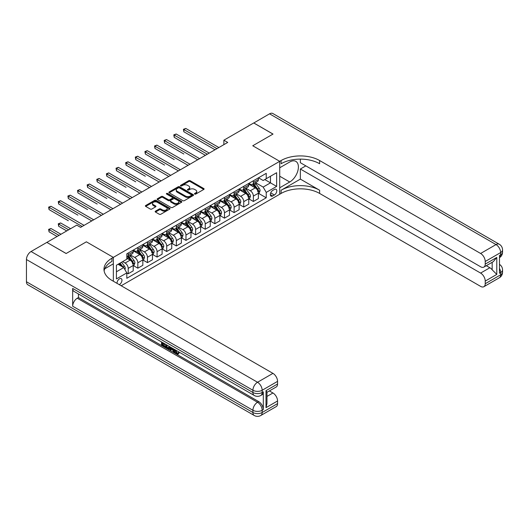 <?xml version="1.0" encoding="UTF-8"?>
<svg xmlns="http://www.w3.org/2000/svg" width="529" height="529" viewBox="0 0 529 529"><rect width="100%" height="100%" fill="white"/><g stroke="black" fill="none" stroke-linecap="round" stroke-linejoin="round"><path stroke-width="0.79" d="M194.698 194.07A0.747 0.43 0 0 0 195.763 194.07L203.791 189.428A1.071 0.615 0 0 0 204.108 188.992A1.071 0.615 0 0 0 203.791 188.555L190.182 180.7A1.071 0.615 0 0 0 188.674 180.7L180.64 185.342A0.747 0.43 0 0 0 181.698 185.95L182.736 185.348A3.419 1.977 0 0 1 187.577 185.348L188.708 186.003A3.419 1.977 0 0 1 189.713 187.398A3.419 1.977 0 0 1 188.708 188.8L187.669 189.395A0.747 0.43 0 0 0 188.727 190.01L189.766 189.408A3.419 1.977 0 0 1 194.606 189.408L195.743 190.063A3.419 1.977 0 0 1 196.742 191.458A3.419 1.977 0 0 1 195.743 192.86L194.698 193.455A0.747 0.43 0 0 0 194.698 194.07L194.698 193.455M119.256 284.642A3.485 2.01 120 0 0 119.501 284.509A3.485 2.01 120 0 0 121.776 281.441A3.485 2.01 120 0 0 121.24 278.644A3.485 2.01 120 0 0 119.501 278.823A3.485 2.01 120 0 0 117.048 283.365M155.48 211.17A1.071 0.615 0 0 0 155.169 211.607A1.071 0.615 0 0 0 155.48 212.043L159.295 214.245A1.071 0.615 0 0 0 160.809 214.245L169.73 209.094A1.071 0.615 0 0 0 170.047 208.657A1.071 0.615 0 0 0 169.73 208.221L156.121 200.365A1.071 0.615 0 0 0 154.607 200.365L145.687 205.517A1.071 0.615 0 0 0 145.376 205.953A1.071 0.615 0 0 0 145.687 206.389L150.302 209.054A1.071 0.615 0 0 0 151.81 209.054L155.632 206.846A1.071 0.615 0 0 0 155.943 206.409A1.071 0.615 0 0 0 155.632 205.973L153.344 204.657A2.863 1.653 0 0 1 152.504 203.486A2.863 1.653 0 0 1 154.27 201.959A2.863 1.653 0 0 1 157.391 202.323L166.351 207.494A2.863 1.653 0 0 1 167.184 208.657A2.863 1.653 0 0 1 165.418 210.185A2.863 1.653 0 0 1 162.304 209.828L160.809 208.968A1.071 0.615 0 0 0 159.295 208.968L155.48 211.17L155.48 212.043M26.45 281.752L252.915 412.501A6.533 3.776 120 0 0 254.264 415.496L27.806 284.747A6.533 3.776 -60 0 1 26.45 281.752L26.45 259.521A6.533 3.776 -60 0 1 31.072 251.513L46.863 242.394L66.118 253.517L86.379 241.819L66.158 253.49L46.902 242.421M46.902 242.375L76.751 225.142L80.6 227.364L227.728 142.427L223.873 140.198L253.722 122.966L272.977 134.088L252.756 145.759L279.722 161.325L113.338 257.385L86.379 241.819L113.338 257.385L111.95 258.185A27.237 15.725 0 0 0 103.975 269.301A27.237 15.725 0 0 0 111.95 280.423L272.938 373.368A6.533 3.776 60 0 1 277.56 381.369L262.159 390.263L262.159 392.492L263.31 391.824A6.533 3.776 60 0 1 261.961 394.813L260.804 395.48A6.533 3.776 -120 0 0 262.159 392.492A6.533 3.776 0 0 1 252.915 392.492L252.915 390.263L26.45 259.521M182.809 200.67A1.071 0.615 0 0 0 184.323 200.67L193.244 195.518A1.071 0.615 0 0 0 193.561 195.082A1.071 0.615 0 0 0 193.244 194.646L179.635 186.79A1.071 0.615 0 0 0 178.121 186.79L169.201 191.941A1.071 0.615 0 0 0 168.89 192.377A1.071 0.615 0 0 0 169.201 192.814L182.809 200.67M166.893 194.229A0.747 0.43 0 0 1 167.653 194.335L181.473 202.316L172.566 207.461A1.071 0.615 0 0 1 171.052 207.461L157.444 199.605L161.266 197.416L161.266 196.523L157.444 198.732A1.071 0.615 0 0 0 157.133 199.168A1.071 0.615 0 0 0 157.444 199.605L157.444 198.732M161.266 197.416A1.071 0.615 0 0 1 162.773 197.416L162.773 196.523A1.071 0.615 0 0 0 161.266 196.523M162.773 196.523L168.295 199.711A1.071 0.615 0 0 0 169.809 199.711L172.342 198.249A1.071 0.615 0 0 0 172.652 197.813A1.071 0.615 0 0 0 172.342 197.377L166.595 194.057A0.747 0.43 0 0 1 167.653 193.449L181.487 201.437A1.071 0.615 0 0 1 181.804 201.873A1.071 0.615 0 0 1 181.487 202.309L181.487 201.437M274.406 189.475L272.706 190.453A3.379 1.951 120 0 0 270.504 193.429A3.379 1.951 120 0 0 271.02 196.133A3.379 1.951 120 0 0 272.706 195.968L274.406 194.989A3.379 1.951 120 0 0 276.607 192.014A3.379 1.951 120 0 0 276.092 189.309A3.379 1.951 120 0 0 274.406 189.475M113.338 281.223L113.338 257.385L113.338 263.832L104.742 268.792M121.194 285.759L281.104 193.435A27.237 15.725 180 0 1 319.622 193.435L480.61 286.381A6.533 3.776 -120 0 0 483.876 286.705A6.533 3.776 -120 0 0 485.232 283.709L500.632 274.816L500.632 272.594L499.482 273.262L499.482 255.474L500.632 254.806L500.632 252.584L485.232 261.478L485.232 264.097L496.784 257.431L496.784 274.419L492.162 269.797L492.162 262.305M253.761 122.946L273.017 134.062L252.756 145.759L279.722 161.325L279.722 194.236L279.722 187.788L289.733 182.002A12.253 7.075 120 0 0 297.741 171.204A12.253 7.075 120 0 0 295.863 161.385A12.253 7.075 120 0 0 289.733 161.993L279.722 167.772L279.722 161.325L281.104 160.525A27.237 15.725 180 0 1 319.622 160.525L480.61 253.47L496.017 244.577L269.552 113.828L253.761 122.993M258.496 177.804L263.158 180.495L266.239 178.716L266.239 173.333L126.815 253.827L126.815 259.21L116.42 265.214L116.42 278.909L126.815 272.904L126.815 278.287L266.239 197.793L266.239 192.411L263.158 187.074L255.5 182.65M266.239 178.716L276.641 172.712L276.641 186.406L266.239 192.411M223.873 140.198L223.873 144.648M264.778 179.556L270.478 182.849L270.478 176.269L276.641 172.712M263.158 187.074L270.478 182.849L276.641 186.406M116.42 271.794L123.74 267.568L118.033 264.275M126.815 272.951L128.203 273.751L128.203 268.368A4.358 2.513 -120 0 0 125.122 263.032L122.655 261.61M128.203 273.751L133.209 270.861L133.209 265.479A4.358 2.513 -120 0 0 130.127 260.142L126.815 258.231M133.328 265.591L137.831 268.19L137.831 262.807A4.358 2.513 -120 0 0 134.75 257.471L130.326 254.918M137.831 268.19L142.837 265.3L142.837 259.918A4.358 2.513 -120 0 0 139.755 254.581L133.209 250.806M142.956 260.03L147.459 262.635L147.459 257.253A4.358 2.513 -120 0 0 144.377 251.916L139.954 249.357M147.459 262.635L152.471 259.739L152.471 254.363A4.358 2.513 -120 0 0 149.39 249.027L142.837 245.244M152.583 254.469L157.087 257.074L157.087 251.692A4.358 2.513 -120 0 0 154.012 246.355L149.588 243.803M157.087 257.074L162.099 254.184L162.099 248.802A4.358 2.513 -120 0 0 159.017 243.466L152.471 239.683M162.211 248.914L166.721 251.513L166.721 246.13A4.358 2.513 -120 0 0 163.64 240.794L159.216 238.242M166.721 251.513L171.727 248.623L171.727 243.241A4.358 2.513 -120 0 0 168.645 237.905L162.099 234.129M171.839 243.353L176.349 245.959L176.349 240.576A4.358 2.513 -120 0 0 173.267 235.24L168.844 232.681M176.349 245.959L181.354 243.062L181.354 237.686A4.358 2.513 -120 0 0 178.273 232.35L171.727 228.568M181.467 237.792L185.977 240.397L185.977 235.015A4.358 2.513 -120 0 0 182.895 229.679L178.471 227.126M185.977 240.397L190.982 237.508L190.982 232.125A4.358 2.513 -120 0 0 187.901 226.789L181.354 223.007M191.095 232.238L195.604 234.836L195.604 229.454A4.358 2.513 -120 0 0 192.523 224.117L188.099 221.565M195.604 234.836L200.61 231.947L200.61 226.564A4.358 2.513 -120 0 0 197.529 221.228L190.982 217.452M200.729 226.677L205.232 229.275L205.232 223.899A4.358 2.513 -120 0 0 202.151 218.563L197.727 216.004M205.232 229.275L210.238 226.386L210.238 221.01A4.358 2.513 -120 0 0 207.156 215.667L200.61 211.891M210.357 221.115L214.86 223.721L214.86 218.338A4.358 2.513 -120 0 0 211.779 213.002L207.355 210.449M214.86 223.721L219.866 220.831L219.866 215.448A4.358 2.513 -120 0 0 216.784 210.112L210.238 206.33M219.985 215.561L224.488 218.16L224.488 212.777A4.358 2.513 -120 0 0 221.406 207.441L216.983 204.888M224.488 218.16L229.493 215.27L229.493 209.887A4.358 2.513 -120 0 0 226.412 204.551L219.866 200.769M229.612 210L234.116 212.598L234.116 207.223A4.358 2.513 -120 0 0 231.034 201.886L226.61 199.327M234.116 212.598L239.128 209.709L239.128 204.333A4.358 2.513 -120 0 0 236.046 198.99L229.493 195.214M239.24 204.439L243.743 207.044L243.743 201.661A4.358 2.513 -120 0 0 240.669 196.325L236.245 193.773M243.743 207.044L248.756 204.154L248.756 198.772A4.358 2.513 -120 0 0 245.674 193.435L239.128 189.653M248.868 198.884L253.378 201.483L253.378 196.1A4.358 2.513 -120 0 0 250.296 190.764L245.873 188.212M253.378 201.483L258.383 198.593L258.383 193.211A4.358 2.513 -120 0 0 255.302 187.874L248.756 184.092M248.868 183.358L250.296 184.185A4.358 2.513 -120 0 0 252.472 184.403A4.358 2.513 -120 0 0 253.378 182.406L253.378 180.759M239.24 188.919L240.669 189.746A4.358 2.513 -120 0 0 242.844 189.957A4.358 2.513 -120 0 0 243.743 187.967L243.743 186.32M229.612 194.48L231.034 195.3A4.358 2.513 -120 0 0 233.216 195.518A4.358 2.513 -120 0 0 234.116 193.521L234.116 191.875M219.985 200.035L221.406 200.861A4.358 2.513 -120 0 0 223.588 201.08A4.358 2.513 -120 0 0 224.488 199.083L224.488 197.436M210.357 205.596L211.779 206.422A4.358 2.513 -120 0 0 213.961 206.634A4.358 2.513 -120 0 0 214.86 204.644L214.86 202.997M200.729 211.157L202.151 211.977A4.358 2.513 -120 0 0 204.333 212.195A4.358 2.513 -120 0 0 205.232 210.198L205.232 208.552M191.095 216.718L192.523 217.538A4.358 2.513 -120 0 0 194.698 217.756A4.358 2.513 -120 0 0 195.604 215.759L195.604 214.113M181.467 222.273L182.895 223.099A4.358 2.513 -120 0 0 185.071 223.311A4.358 2.513 -120 0 0 185.977 221.32L185.977 219.674M171.839 227.834L173.267 228.654A4.358 2.513 -120 0 0 175.443 228.872A4.358 2.513 -120 0 0 176.349 226.875L176.349 225.228M162.211 233.395L163.64 234.215A4.358 2.513 -120 0 0 165.815 234.433A4.358 2.513 -120 0 0 166.721 232.436L166.721 230.789M152.583 238.949L154.012 239.776A4.358 2.513 -120 0 0 156.187 239.987A4.358 2.513 -120 0 0 157.087 237.997L157.087 236.351M142.956 244.51L144.377 245.33A4.358 2.513 -120 0 0 146.559 245.549A4.358 2.513 -120 0 0 147.459 243.552L147.459 241.905M133.328 250.072L134.75 250.891A4.358 2.513 -120 0 0 136.932 251.11A4.358 2.513 -120 0 0 137.831 249.113L137.831 247.466M258.496 193.323L266.239 197.793M252.472 184.403L257.478 181.507A4.358 2.513 -120 0 0 258.383 179.516L258.383 177.87M242.844 189.957L247.85 187.068A4.358 2.513 -120 0 0 248.756 185.071L248.756 183.431M233.216 195.518L238.222 192.629A4.358 2.513 -120 0 0 239.128 190.632L239.128 188.985M223.588 201.08L228.594 198.183A4.358 2.513 -120 0 0 229.493 196.193L229.493 194.546M213.961 206.634L218.966 203.744A4.358 2.513 -120 0 0 219.866 201.747L219.866 200.107M204.333 212.195L209.339 209.305A4.358 2.513 -120 0 0 210.238 207.308L210.238 205.662M194.698 217.756L199.711 214.86A4.358 2.513 -120 0 0 200.61 212.87L200.61 211.223M185.071 223.311L190.083 220.421A4.358 2.513 -120 0 0 190.982 218.424L190.982 216.784M175.443 228.872L180.449 225.982A4.358 2.513 -120 0 0 181.354 223.985L181.354 222.339M165.815 234.433L170.821 231.537A4.358 2.513 -120 0 0 171.727 229.546L171.727 227.9M156.187 239.987L161.193 237.098A4.358 2.513 -120 0 0 162.099 235.101L162.099 233.461M146.559 245.549L151.565 242.659A4.358 2.513 -120 0 0 152.471 240.662L152.471 239.015M136.932 251.11L141.937 248.213A4.358 2.513 -120 0 0 142.837 246.223L142.837 244.577M126.815 256.843A4.358 2.513 -120 0 0 127.304 256.664L132.31 253.775A4.358 2.513 -120 0 0 133.209 251.784L133.209 250.138M127.304 256.664A4.358 2.513 -120 0 0 128.203 254.674L128.203 253.027M123.74 267.568L126.815 272.904M195.003 194.176L195.743 193.746A3.419 1.977 0 0 0 196.742 192.351L196.742 191.458M189.713 187.398L189.713 188.291A3.419 1.977 0 0 1 188.708 189.686L187.967 190.116M203.777 189.442L190.182 181.592A1.071 0.615 0 0 0 188.674 181.592L180.938 186.056M193.23 195.532L179.635 187.683A1.071 0.615 0 0 0 178.121 187.683L169.214 192.821L169.201 191.941M191.353 195.393A0.747 0.43 0 0 0 191.353 194.778L179.41 187.881A0.747 0.43 0 0 0 178.352 187.881L177.255 188.516A3.419 1.977 0 0 0 176.25 189.911A3.419 1.977 0 0 0 177.255 191.306L185.421 196.021A3.419 1.977 0 0 0 190.261 196.021L191.353 195.393L191.353 196.279A0.747 0.43 0 0 0 191.577 195.975L191.577 195.082M176.25 189.911L176.25 190.804A3.419 1.977 0 0 0 177.255 192.199L177.255 191.306M191.353 196.279L190.261 196.914A3.419 1.977 0 0 1 185.421 196.914L177.255 192.199M162.773 197.416L168.295 200.603A1.071 0.615 0 0 0 169.809 200.603L172.342 199.135A1.071 0.615 0 0 0 172.652 198.699L172.652 197.813M174.021 203.017A2.863 1.653 0 0 0 177.142 203.374A2.863 1.653 0 0 0 178.908 201.853A2.863 1.653 0 0 0 178.068 200.683L174.914 198.858A1.071 0.615 0 0 0 173.4 198.858L170.867 200.326A1.071 0.615 0 0 0 170.55 200.762A1.071 0.615 0 0 0 170.867 201.199L174.021 203.017L174.021 203.91A2.863 1.653 0 0 0 177.142 204.267A2.863 1.653 0 0 0 178.908 202.739L178.908 201.853M170.55 200.762L170.55 201.648A1.071 0.615 0 0 0 170.867 202.085L170.867 201.199M174.021 203.91L170.867 202.085M167.184 208.657L167.184 209.55A2.863 1.653 0 0 1 165.418 211.078A2.863 1.653 0 0 1 162.304 210.714L160.809 209.854A1.071 0.615 0 0 0 159.295 209.854L155.493 212.05M152.504 203.486L152.504 204.379A2.863 1.653 0 0 0 153.344 205.543L153.344 204.657M155.619 206.859L153.344 205.543M169.716 209.107L156.121 201.258A1.071 0.615 0 0 0 154.607 201.258L145.7 206.396M258.383 193.389L259.309 192.854L260.076 190.632A2.89 1.666 -120 0 0 259.157 188.172L256.01 183.973A8.332 4.814 -120 0 0 255.097 182.882M251.969 185.95A8.332 4.814 -120 0 0 250.263 184.165M257.597 191.286C258.026 191.868 258.337 191.69 258.516 190.757A2.89 1.666 -120 0 0 257.689 189.018L254.542 184.819A8.332 4.814 -120 0 0 253.636 183.728M252.862 184.178A6.917 3.994 60 0 1 253.993 185.467L256.658 189.025M183.854 154.012L164.598 142.89L164.598 140.668L166.523 139.557L199.612 158.654M252.71 184.264A8.332 4.814 60 0 1 253.622 185.348L255.712 188.145M216.943 148.649L183.854 129.552L185.785 128.441L218.867 147.538M215.012 149.76L183.854 131.774L183.854 129.552L183.431 129.307L185.785 128.441M183.854 131.774L183.431 129.307M248.756 198.95L249.675 198.415L250.448 196.193A2.89 1.666 -120 0 0 249.529 193.733L246.382 189.534A8.332 4.814 -120 0 0 245.469 188.443M242.342 191.511A8.332 4.814 -120 0 0 240.635 189.726M247.962 196.848C248.399 197.429 248.709 197.251 248.888 196.312A2.89 1.666 -120 0 0 248.061 194.579L244.914 190.374A8.332 4.814 -120 0 0 244.008 189.289M243.228 189.732A6.917 3.994 60 0 1 244.365 191.029L247.03 194.579M174.226 159.566L154.971 148.451L154.971 146.229L156.895 145.118L189.984 164.215M243.082 189.818A8.332 4.814 60 0 1 243.988 190.909L246.084 193.707M239.128 204.505L240.047 203.976L240.821 201.747A2.89 1.666 -120 0 0 239.895 199.294L236.747 195.089A8.332 4.814 -120 0 0 235.841 194.004M232.714 197.066A8.332 4.814 -120 0 0 231.008 195.28M238.334 202.409C238.771 202.991 239.082 202.812 239.26 201.873A2.89 1.666 -120 0 0 238.434 200.134L235.286 195.935A8.332 4.814 -120 0 0 234.38 194.844M233.6 195.294A6.917 3.994 60 0 1 234.737 196.583L237.402 200.141M164.598 165.127L145.343 154.012L145.343 151.783L147.267 150.672L180.349 169.776M233.454 195.38A8.332 4.814 60 0 1 234.36 196.471L236.456 199.261M229.493 210.066L230.419 209.53L231.193 207.308A2.89 1.666 -120 0 0 230.267 204.849L227.12 200.65A8.332 4.814 -120 0 0 226.214 199.559M223.086 202.627A8.332 4.814 -120 0 0 221.373 200.841M228.707 207.963C229.143 208.545 229.447 208.366 229.632 207.434A2.89 1.666 -120 0 0 228.806 205.695L225.658 201.496A8.332 4.814 -120 0 0 224.752 200.405M223.972 200.855A6.917 3.994 60 0 1 225.109 202.144L227.774 205.702M154.971 170.688L135.715 159.566L135.715 157.344L137.639 156.234L170.722 175.337M223.827 200.941A8.332 4.814 60 0 1 224.732 202.025L226.829 204.822M207.315 154.21L174.226 135.107L176.157 133.996L209.239 153.099M205.384 155.321L174.226 137.335L174.226 135.107L173.803 134.862L176.157 133.996M174.226 137.335L173.803 134.862M197.681 159.771L164.175 140.423L166.523 139.557M164.598 142.89L164.175 140.423M188.053 165.326L154.547 145.984L156.895 145.118M154.971 148.451L154.547 145.984M219.866 215.627L220.791 215.091L221.565 212.87A2.89 1.666 -120 0 0 220.639 210.41L217.492 206.211A8.332 4.814 -120 0 0 216.586 205.12M213.452 208.188A8.332 4.814 -120 0 0 211.745 206.403M219.079 213.524C219.515 214.106 219.819 213.928 220.004 212.989A2.89 1.666 -120 0 0 219.178 211.256L216.03 207.051A8.332 4.814 -120 0 0 215.118 205.966M214.344 206.409A6.917 3.994 60 0 1 215.482 207.705L218.146 211.256M145.343 176.243L126.087 165.127L126.087 162.906L128.011 161.795L161.094 180.892M214.199 206.495A8.332 4.814 60 0 1 215.105 207.586L217.201 210.383M178.425 170.887L144.92 151.539L147.267 150.672M145.343 154.012L144.92 151.539M300.36 179.113L281.104 190.235A27.237 15.725 180 0 1 319.622 190.235L300.36 179.113L300.36 169.022L305.828 165.861M300.36 159.123L300.36 162.707L480.61 266.768A6.533 3.776 -120 0 0 483.876 267.092A6.533 3.776 -120 0 0 485.232 264.097M496.784 274.419L485.232 281.091L485.232 283.709M485.232 281.091A6.533 3.776 -120 0 0 480.61 273.083L489.854 267.747A6.533 3.776 60 0 1 492.162 269.797M300.36 169.022L480.61 273.083M269.552 113.828A6.533 3.776 -60 0 1 272.819 113.504L499.283 244.253A6.533 3.776 120 0 0 496.017 244.577A6.533 3.776 60 0 1 500.632 252.584A6.533 3.776 180 0 0 502.55 249.913A6.533 6.533 0 0 0 499.283 244.253M485.232 261.478A6.533 3.776 -120 0 0 480.61 253.47M486.296 265.697L489.854 267.747M281.104 160.525L281.104 163.726A27.237 15.725 180 0 1 319.622 163.726L319.622 160.525M483.876 267.092L493.326 261.637L496.784 257.431M175.152 349.808L175.092 350.449L175.681 350.112L177.136 353.088L177.671 353.273M175.092 350.449L176.521 353.438L177.42 353.551L178.432 352.499L179.086 353.048L177.929 354.271L176.58 354.093C175.159 353.127 174.451 351.792 174.438 350.079L174.491 349.424M171.383 349.378L170.47 350.496L169.776 350.099L170.946 347.374M173.876 349.067L174.801 352.281L174.18 352.638L173.492 352.241L172.963 350.291L170.993 349.153L170.47 350.496M162.793 343.599L162.793 344.736L165.517 346.31L165.517 346.925L164.903 347.282L161.524 345.331L161.524 341.939M165.22 344.068L164.605 344.644L162.172 343.242L162.172 345.087L162.793 344.736M72.665 288.424L252.915 392.492A6.533 3.776 120 0 0 254.264 395.48L74.02 291.419A6.533 3.776 -60 0 1 72.665 288.424L72.665 306.212A6.533 3.776 -60 0 1 77.287 298.211L78.444 297.543L258.688 401.604A6.533 3.776 60 0 1 263.31 409.611L263.31 391.824M78.444 297.543L78.444 293.972M170.199 346.945L169.558 348.69L168.943 349.047L167.442 348.75L165.789 347.791L165.789 344.399M266.008 390.666L266.966 392.115L266.966 403.541L266.008 407.654L266.008 390.666L277.56 383.994L277.56 381.369M277.56 383.994A6.533 3.776 60 0 1 276.211 386.99L266.966 392.326M269.387 390.924L272.938 392.981A6.533 3.776 60 0 1 277.56 400.982L266.008 407.654M263.31 409.611L262.159 410.279L262.159 412.501L277.56 403.607L277.56 400.982M277.56 403.607A6.533 3.776 60 0 1 276.211 406.603L260.804 415.496A6.533 3.776 -120 0 0 262.159 412.501A6.533 3.776 0 0 1 252.915 412.501L252.915 410.279L72.665 306.212M111.95 258.185L111.95 261.386A27.237 15.725 0 0 0 104.114 270.901M162.172 345.087L164.903 346.66L165.517 346.31M164.903 346.66L164.903 347.282M162.172 342.309L164.876 343.87M164.605 344.029L164.605 344.644M169.531 346.561L168.943 349.047M166.437 344.776L166.437 347.553L168.487 348.353L168.883 346.184M169.578 347.282L170.186 346.938M167.058 345.133L167.058 347.196L169.101 348.003M166.437 347.553L167.058 347.196M167.395 348.102L168.01 347.745M173.016 348.571L174.18 352.638M171.555 347.732L171.191 348.651L172.771 349.563L172.408 348.221M171.945 347.95L172.54 348.723M171.191 348.651L171.806 348.3M176.521 353.438L177.136 353.088M177.817 352.856L178.471 353.405L179.086 353.048M178.471 353.405L177.929 354.271M210.238 221.182L211.164 220.653L211.931 218.424A2.89 1.666 -120 0 0 211.011 215.971L207.864 211.765A8.332 4.814 -120 0 0 206.958 210.681M203.824 213.749A8.332 4.814 -120 0 0 202.118 211.957M209.451 219.085C209.887 219.667 210.192 219.489 210.377 218.55A2.89 1.666 -120 0 0 209.55 216.811L206.403 212.612A8.332 4.814 -120 0 0 205.49 211.521M204.716 211.97A6.917 3.994 60 0 1 205.854 213.26L208.519 216.817M135.715 181.804L116.459 170.688L116.459 168.46L118.384 167.349L151.466 186.453M204.571 212.056A8.332 4.814 60 0 1 205.477 213.147L207.566 215.938M200.61 226.743L201.536 226.207L202.303 223.985A2.89 1.666 -120 0 0 201.384 221.525L198.236 217.326A8.332 4.814 -120 0 0 197.33 216.235M194.196 219.304A8.332 4.814 -120 0 0 192.49 217.518M199.823 224.64C200.253 225.222 200.564 225.043 200.749 224.111A2.89 1.666 -120 0 0 199.922 222.372L196.775 218.173A8.332 4.814 -120 0 0 195.862 217.082M195.089 217.531A6.917 3.994 60 0 1 196.226 218.821L198.884 222.378M126.087 187.365L106.832 176.243L106.832 174.021L108.756 172.91L141.838 192.014M194.936 217.617A8.332 4.814 60 0 1 195.849 218.708L197.939 221.499M190.982 232.304L191.908 231.768L192.675 229.546A2.89 1.666 -120 0 0 191.756 227.086L188.608 222.888A8.332 4.814 -120 0 0 187.696 221.796M184.568 224.865A8.332 4.814 -120 0 0 182.862 223.079M190.195 230.201C190.625 230.783 190.936 230.604 191.121 229.665A2.89 1.666 -120 0 0 190.295 227.933L187.147 223.727A8.332 4.814 -120 0 0 186.234 222.643M185.461 223.086A6.917 3.994 60 0 1 186.598 224.382L189.256 227.933M116.459 192.92L97.197 181.804L97.197 179.582L99.128 178.471L132.21 197.568M185.309 223.172A8.332 4.814 60 0 1 186.221 224.263L188.311 227.06M181.354 237.858L182.28 237.329L183.047 235.101A2.89 1.666 -120 0 0 182.128 232.648L178.981 228.442A8.332 4.814 -120 0 0 178.068 227.358M174.94 230.426A8.332 4.814 -120 0 0 173.234 228.64M180.568 235.762C180.997 236.344 181.308 236.165 181.487 235.226A2.89 1.666 -120 0 0 180.66 233.494L177.519 229.288A8.332 4.814 -120 0 0 176.607 228.197M175.833 228.647A6.917 3.994 60 0 1 176.964 229.936L179.629 233.494M106.832 198.481L87.569 187.365L87.569 185.137L89.5 184.026L122.583 203.129M175.681 228.733A8.332 4.814 60 0 1 176.593 229.824L178.683 232.615M171.727 243.419L172.652 242.884L173.419 240.662A2.89 1.666 -120 0 0 172.5 238.202L169.353 234.003A8.332 4.814 -120 0 0 168.44 232.912M165.312 235.98A8.332 4.814 -120 0 0 163.606 234.195M170.94 241.317C171.37 241.898 171.68 241.72 171.859 240.788A2.89 1.666 -120 0 0 171.032 239.048L167.885 234.85A8.332 4.814 -120 0 0 166.979 233.758M166.205 234.208A6.917 3.994 60 0 1 167.336 235.498L170.001 239.055M97.197 204.042L77.942 192.92L77.942 190.698L79.866 189.587L112.955 208.691M166.053 234.294A8.332 4.814 60 0 1 166.966 235.385L169.055 238.176M168.797 176.448L135.292 157.1L137.639 156.234M135.715 159.566L135.292 157.1M159.169 182.002L125.664 162.661L128.011 161.795M126.087 165.127L125.664 162.661M149.542 187.564L116.036 168.215L118.384 167.349M116.459 170.688L116.036 168.215M139.914 193.125L106.408 173.776L108.756 172.91M106.832 176.243L106.408 173.776M130.286 198.679L96.774 179.338L99.128 178.471M97.197 181.804L96.774 179.338M162.099 248.98L163.018 248.445L163.792 246.223A2.89 1.666 -120 0 0 162.872 243.763L159.725 239.564A8.332 4.814 -120 0 0 158.812 238.473M155.685 241.541A8.332 4.814 -120 0 0 153.979 239.756M161.305 246.878C161.742 247.46 162.053 247.281 162.231 246.342A2.89 1.666 -120 0 0 161.405 244.61L158.257 240.411A8.332 4.814 -120 0 0 157.351 239.32M156.577 239.769A6.917 3.994 60 0 1 157.708 241.059L160.373 244.61M87.569 209.596L68.314 198.481L68.314 196.259L70.238 195.148L103.327 214.245M156.425 239.855A8.332 4.814 60 0 1 157.338 240.94L159.427 243.737M120.658 204.24L87.146 184.892L89.5 184.026M87.569 187.365L87.146 184.892M152.471 254.542L153.39 254.006L154.164 251.784A2.89 1.666 -120 0 0 153.238 249.324L150.097 245.119A8.332 4.814 -120 0 0 149.185 244.034M146.057 247.103A8.332 4.814 -120 0 0 144.351 245.317M151.678 252.439C152.114 253.021 152.425 252.842 152.603 251.903A2.89 1.666 -120 0 0 151.777 250.171L148.629 245.965A8.332 4.814 -120 0 0 147.723 244.881M146.943 245.324A6.917 3.994 60 0 1 148.08 246.613L150.745 250.171M77.942 215.158L58.686 204.042L58.686 201.814L60.61 200.703L93.693 219.806M146.798 245.41A8.332 4.814 60 0 1 147.703 246.501L149.8 249.291M111.024 209.801L77.518 190.453L79.866 189.587M77.942 192.92L77.518 190.453M142.837 260.096L143.762 259.567L144.536 257.339A2.89 1.666 -120 0 0 143.61 254.879L140.463 250.68A8.332 4.814 -120 0 0 139.557 249.589M136.429 252.657A8.332 4.814 -120 0 0 134.723 250.872M142.05 258C142.486 258.575 142.79 258.397 142.975 257.464A2.89 1.666 -120 0 0 142.149 255.725L139.001 251.526A8.332 4.814 -120 0 0 138.095 250.435M137.315 250.885A6.917 3.994 60 0 1 138.453 252.174L141.117 255.732M68.314 220.719L49.058 209.596L49.058 207.375L50.982 206.264L84.065 225.367M137.17 250.971A8.332 4.814 60 0 1 138.076 252.062L140.172 254.852M101.396 215.356L67.891 196.014L70.238 195.148M68.314 198.481L67.891 196.014M133.209 265.657L134.135 265.122L134.908 262.9A2.89 1.666 -120 0 0 133.982 260.44L130.835 256.241A8.332 4.814 -120 0 0 129.929 255.15M132.422 263.554C132.858 264.136 133.163 263.958 133.348 263.019A2.89 1.666 -120 0 0 132.521 261.286L129.374 257.087A8.332 4.814 -120 0 0 128.461 255.996M127.687 256.446A6.917 3.994 60 0 1 128.825 257.735L131.49 261.286M70.588 228.7L60.61 222.94L58.686 224.051L58.686 226.28L66.733 230.922M127.542 256.532A8.332 4.814 60 0 1 128.448 257.616L130.544 260.413M58.686 226.28L58.263 223.807L68.664 229.811M58.263 223.807L60.61 222.94M91.768 220.917L58.263 201.575L60.61 200.703M58.686 204.042L58.263 201.575M124.89 269.572L125.274 268.461A2.89 1.666 -120 0 0 124.355 266.001L121.544 262.252M60.961 234.261L50.982 228.502L49.058 229.612L49.058 231.834L57.106 236.483M123.158 267.231A2.89 1.666 -120 0 0 122.893 266.847L120.083 263.098M119.362 263.515L121.379 266.206M119.157 263.627L120.87 265.915M49.058 231.834L48.635 229.368L59.03 235.372M48.635 229.368L50.982 228.502M82.14 226.478L48.635 207.13L50.982 206.264M49.058 209.596L48.635 207.13M125.122 263.032L130.127 260.142M134.75 257.471L139.755 254.581M144.377 251.916L149.39 249.027M154.012 246.355L159.017 243.466M163.64 240.794L168.645 237.905M173.267 235.24L178.273 232.35M182.895 229.679L187.901 226.789M192.523 224.117L197.529 221.228M202.151 218.563L207.156 215.667M211.779 213.002L216.784 210.112M221.406 207.441L226.412 204.551M231.034 201.886L236.046 198.99M240.669 196.325L245.674 193.435M250.296 190.764L255.302 187.874M253.378 182.406L258.383 179.516M253.378 196.1L258.383 193.211M243.743 201.661L248.756 198.772M243.743 187.967L248.756 185.071M234.116 207.223L239.128 204.333M234.116 193.521L239.128 190.632M224.488 212.777L229.493 209.887M224.488 199.083L229.493 196.193M214.86 218.338L219.866 215.448M214.86 204.644L219.866 201.747M205.232 223.899L210.238 221.01M205.232 210.198L210.238 207.308M195.604 229.454L200.61 226.564M195.604 215.759L200.61 212.87M185.977 235.015L190.982 232.125M185.977 221.32L190.982 218.424M176.349 240.576L181.354 237.686M176.349 226.875L181.354 223.985M166.721 246.13L171.727 243.241M166.721 232.436L171.727 229.546M157.087 251.692L162.099 248.802M157.087 237.997L162.099 235.101M147.459 257.253L152.471 254.363M147.459 243.552L152.471 240.662M137.831 262.807L142.837 259.918M137.831 249.113L142.837 246.223M128.203 268.368L133.209 265.479M128.203 254.674L133.209 251.784M270.709 192.86L274.406 194.989M270.319 194.593L272.706 195.968M195.743 193.746L195.743 192.86M187.669 190.01L187.669 189.395M188.708 189.686L188.708 188.8M180.64 185.95L180.64 185.342M188.674 181.592L188.674 180.7M190.182 181.592L190.182 180.7M203.791 189.428L203.791 188.555M178.121 187.683L178.121 186.79M179.635 187.683L179.635 186.79M193.244 195.518L193.244 194.646M185.421 196.914L185.421 196.021M190.261 196.914L190.261 196.021M168.295 200.603L168.295 199.711M169.809 200.603L169.809 199.711M172.342 199.135L172.342 198.249M167.653 194.335L167.653 193.449M159.295 209.854L159.295 208.968M160.809 209.854L160.809 208.968M162.304 210.714L162.304 209.828M155.632 206.846L155.632 205.973M145.687 206.389L145.687 205.517M154.607 201.258L154.607 200.365M156.121 201.258L156.121 200.365M169.73 209.094L169.73 208.221M258.165 191.782L260.056 190.691M254.542 184.819L256.01 183.973M252.273 186.129L253.622 185.348M257.689 189.018L259.157 188.172M257.464 190.149L258.516 190.757M248.537 197.337L250.429 196.246M244.914 190.374L246.382 189.534M242.646 191.69L243.988 190.909M248.061 194.579L249.529 193.733M247.837 195.704L248.888 196.312M238.91 202.898L240.801 201.807M235.286 195.935L236.747 195.089M233.018 197.244L234.36 196.471M238.434 200.134L239.895 199.294M238.209 201.265L239.26 201.873M229.282 208.459L231.173 207.368M225.658 201.496L227.12 200.65M223.39 202.805L224.732 202.025M228.806 205.695L230.267 204.849M228.574 206.826L229.632 207.434M219.654 214.014L221.545 212.923M216.03 207.051L217.492 206.211M213.762 208.366L215.105 207.586M219.178 211.256L220.639 210.41M218.946 212.38L220.004 212.989M281.104 190.235L281.104 193.435M319.622 190.235L319.622 193.435M499.482 268.395A6.533 3.776 60 0 1 500.632 272.594A6.533 3.776 180 0 0 502.55 269.929A6.533 6.533 0 0 0 499.482 264.388M499.283 277.811A6.533 6.533 0 0 0 502.55 272.151A6.533 3.776 0 0 1 500.632 274.816A6.533 3.776 60 0 1 499.283 277.811L483.876 286.705M499.482 257.676A6.533 6.533 0 0 0 502.55 252.135A6.533 3.776 0 0 1 500.632 254.806A6.533 3.776 60 0 1 499.482 257.669M279.722 176.223L289.733 182.002M31.072 251.513L257.537 382.262L272.938 373.368M77.287 298.211L257.537 402.271L258.688 401.604M266.966 396.426L272.938 392.981M257.537 382.262A6.533 3.776 120 0 0 252.915 390.263A6.533 3.776 180 0 0 262.159 390.263A6.533 3.776 -120 0 0 257.537 382.262M257.537 402.271A6.533 3.776 120 0 0 252.915 410.279A6.533 3.776 180 0 0 262.159 410.279A6.533 3.776 -120 0 0 257.537 402.271M210.026 219.575L211.917 218.484M206.403 212.612L207.864 211.765M204.134 213.921L205.477 213.147M209.55 216.811L211.011 215.971M209.319 217.941L210.377 218.55M200.398 225.136L202.283 224.045M196.775 218.173L198.236 217.326M194.507 219.482L195.849 218.708M199.922 222.372L201.384 221.525M199.691 223.502L200.749 224.111M190.764 230.69L192.655 229.599M187.147 223.727L188.608 222.888M184.872 225.043L186.221 224.263M190.295 227.933L191.756 227.086M190.063 229.057L191.121 229.665M181.136 236.251L183.027 235.16M177.519 229.288L178.981 228.442M175.244 230.598L176.593 229.824M180.66 233.494L182.128 232.648M180.435 234.618L181.487 235.226M171.508 241.813L173.4 240.721M167.885 234.85L169.353 234.003M165.617 236.159L166.966 235.385M171.032 239.048L172.5 238.202M170.807 240.179L171.859 240.788M161.881 247.367L163.772 246.276M158.257 240.411L159.725 239.564M155.989 241.72L157.338 240.94M161.405 244.61L162.872 243.763M161.18 245.734L162.231 246.342M152.253 252.928L154.144 251.837M148.629 245.965L150.097 245.119M146.361 247.274L147.703 246.501M151.777 250.171L153.238 249.324M151.552 251.295L152.603 251.903M142.625 258.489L144.516 257.398M139.001 251.526L140.463 250.68M136.733 252.836L138.076 252.062M142.149 255.725L143.61 254.879M141.917 256.856L142.975 257.464M132.997 264.044L134.888 262.953M129.374 257.087L130.835 256.241M127.105 258.397L128.448 257.616M132.521 261.286L133.982 260.44M132.29 262.41L133.348 263.019M124.527 268.937L125.261 268.514M122.893 266.847L124.355 266.001M502.55 269.929L502.55 272.151M502.55 249.913L502.55 252.135M254.264 395.48A6.533 6.533 0 0 0 260.804 395.48M254.264 415.496A6.533 6.533 0 0 0 260.804 415.496"/></g></svg>
